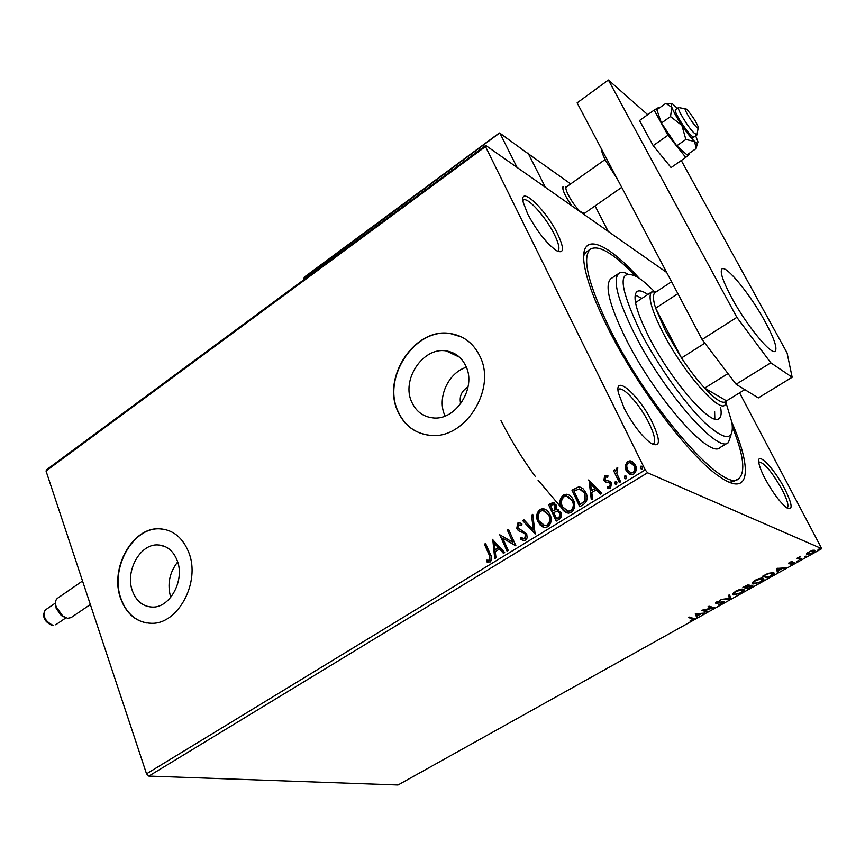 <?xml version="1.0" encoding="UTF-8"?>
<svg xmlns="http://www.w3.org/2000/svg" width="865" height="865" viewBox="0 0 865 865"><rect width="100%" height="100%" fill="white"/><g stroke="black" fill="none" stroke-linecap="round" stroke-linejoin="round"><path stroke-width="1.3" d="M731.92 422.466C752.442 469.576 749.977 497.364 720.696 477.458C691.827 459.25 637.689 388.158 607.879 327.932C595.79 303.712 588.178 283.99 585.043 268.756C577.063 230.49 603.673 238.751 639.094 278.184M729.271 482.238L733.628 481.546L737.759 479.102M557.503 233.712C564.488 248.644 564.099 254.267 556.336 250.601C546.453 243.335 536.916 231.16 527.736 214.077L523.314 202.594C518.622 183.921 545.534 208.865 557.503 233.712M557.449 251.228L558.087 250.882C559.936 248.763 558.682 243.27 554.346 234.404C545.772 216.78 526.969 195.955 523.239 200.215L522.968 200.507M784.566 488.53C792.383 504.284 793.183 510.75 786.934 507.917C780.208 502.684 772.932 492.974 765.125 478.778C761.568 471.955 759.47 466.592 758.821 462.721C756.486 450.254 774.002 468.041 784.566 488.53M787.291 507.939L787.291 507.939C788.999 505.809 787.204 499.592 781.917 489.287C771.731 471.479 764 462.364 758.724 461.932M652.178 422.109C660.86 440.988 660.438 448.048 650.891 443.302C641.657 436.187 632.715 424.412 624.065 408.01L618.399 392.905C613.901 373.031 639.311 395.5 652.178 422.109M652.556 444.307L653.54 443.896C655.919 441.193 654.383 434.219 648.912 422.963C639.927 404.582 622.573 385.358 618.453 389.488L618.01 389.964M132.421 590.946C136.367 601.316 143.06 606.7 152.5 607.089C170.102 607.879 185.024 580.091 177.249 560.682C173.303 550.735 166.848 545.48 157.873 544.928C140.044 543.728 124.895 571.311 132.421 590.946M411.848 402.301C416.13 411.459 423.05 416.638 432.597 417.838C455.477 421.255 477.048 387.79 465.77 365.895C461.564 357.288 455.022 352.282 446.156 350.909C422.909 346.757 400.895 380.07 411.848 402.301M397.857 411.459C404.398 425.602 415.07 433.538 429.851 435.29C464.494 440.199 497.105 389.261 479.826 356.11C473.469 343.232 463.672 335.717 450.449 333.544C414.973 326.948 381.346 377.551 397.857 411.459M461.683 337.015L450.708 333.674C415.243 327.067 381.616 377.67 398.127 411.556C404.669 425.699 415.33 433.646 430.11 435.387M120.678 598.612C126.679 614.539 136.94 622.768 151.483 623.308C178.168 624.335 200.745 582.004 188.829 552.594C182.829 537.641 173.097 529.715 159.647 528.807C132.453 526.828 109.347 568.683 120.678 598.612M165.247 529.531L159.949 528.872C132.756 526.904 109.66 568.738 120.992 598.666C126.031 612.463 134.659 620.583 146.866 623.005M806.602 553.449L812.267 550.281L814.56 550.259L814.971 550.929L812.559 553.189L806.861 554.552L806.602 553.449M800.666 559.752L797.011 558.282L800.741 556.26L799.325 557.73L801.704 559.179L800.666 559.752L797.638 557.936M789.723 562.293L792.254 561.385L789.734 563.191L794.73 562.628L790.718 564.888L793.583 563.039L788.718 563.785L789.723 562.293M770.942 576.339L767.85 578.058L762.649 576.198L768.044 573.354L773.537 572.565L774.251 573.538L770.737 575.949M748.214 589.011L742.894 587.249L749.133 584.945L749.025 586.016L752.453 585.313L752.831 585.8L750.842 587.551L748.214 589.011L743.608 586.848M730.633 598.829L721.021 599.477L729.411 598.375L728.471 595.315L729.563 594.698L730.795 598.731L729.336 598.126M708.111 611.393L707.127 611.944L701.558 610.366L712.154 607.944L708.024 606.743L709.019 606.192L714.544 607.803L703.98 610.214L708.111 611.393M692.303 618.648L688.54 617.642L689.524 617.091L694.346 618.756L689.935 621.113L693.125 619.124L691.935 617.902L689.34 617.199M146.531 773.818L645.247 469.89L647.561 472.777L821.75 548.68L398.019 784.988L148.823 776.089L146.531 773.818L46.018 470.96L46.937 469.457L485.73 145.428L666.677 272.464M647.561 472.777L148.823 776.089M695.287 613.869L705.159 613.036L700.985 613.88L697.385 615.88L697.871 617.102L696.801 617.697L695.287 613.869M722.545 603.456L718.447 604.721L721.918 603.327L722.805 602.04L717.172 603.337L715.474 602.937L720.307 600.559L716.793 602.808L723.81 601.489L724.167 601.943L722.351 603.056M733.477 594.904L732.709 593.898L735.596 591.206C739.413 589.368 742.062 588.719 743.543 589.26L744.278 590.211L741.316 592.99L733.477 594.904L732.698 593.974M753.037 583.983L752.312 582.967L755.275 580.199C759.113 578.35 761.762 577.712 763.211 578.274L763.914 579.226L760.865 582.08L753.037 583.983L752.301 583.053M776.575 568.413L786.155 567.851L782.036 568.629L778.262 570.727L778.532 572.1L777.408 572.727L776.575 568.413M797.022 561.45L798.849 560.628L796.935 561.288M805.001 556.995L806.829 556.173L804.915 556.833M818.095 549.697L819.934 548.864L818.009 549.534M739.575 392.84L821.75 548.68M625.19 465.543L627.601 461.445L630.088 460.807L631.991 461.359L635.353 464.927C637.073 468.365 636.554 471.403 633.785 474.052L631.255 474.712L626.065 470.614L625.19 465.543L627.601 461.445M619.362 482.573L613.458 470.419L614.712 469.652L615.577 471.436L616.788 468.095L617.729 467.9L616.799 473.425L620.616 481.805L619.362 482.573M604.711 475.534L607.944 475.772L607.717 477.264L605.5 476.972L605.089 479.34L605.911 480.259L610.171 481.47L611.49 483.103L610.539 488.228L608.776 488.671L607.176 488.152L607.349 486.595L609.684 486.822L610.268 483.935L609.414 482.951L605.165 481.783L603.867 480.161L604.711 475.534L607.749 475.685M583.497 504.457L579.777 506.728L571.981 490.206L578.458 486.984L579.896 487.049L583.205 488.876L585.8 492.628C588.243 497.299 587.476 501.246 583.497 504.457M556.195 521.13L548.551 504.652L553.092 502.489L556.282 505.138L556.433 509.539L560.888 512.231C562.131 514.978 561.623 517.292 559.341 519.205L556.195 521.13M535.121 533.986L522.676 520.611L523.974 519.822L533.402 529.953L531.488 515.183L532.786 514.383L535.121 533.986M508.22 550.41L507.041 551.124L499.732 534.765L512.826 542.269L507.344 530.072L508.523 529.348L515.886 545.729L502.77 538.214L508.22 550.41M489.212 555.049L484.422 544.204L485.579 543.49L490.444 554.508C492.217 557.19 492.142 559.666 490.206 561.936L486.519 561.785L486.562 560.163L489.46 560.26L489.72 555.189L484.422 544.204M645.247 469.89L485.481 146.553L46.018 470.96M492.347 539.317L504.695 552.562L503.419 553.341L499.505 549.037L495.245 551.654L496.013 557.86L494.737 558.639L492.758 539.436M525.477 540.409L523.92 540.841L520.384 538.938L520.968 537.511L524.623 538.776L525.52 534.667L524.395 533.294L518.459 530.742L516.729 528.623L517.746 523.12L519.141 522.752L521.973 524.06L521.498 525.628L518.492 524.806L517.875 527.834L526.72 533.965L527.142 537.933L525.477 540.409M537.965 521.8C535.749 517.173 536.386 513.064 539.879 509.463L542.928 508.62L545.469 509.344L548.096 511.42L549.945 514.351C552.194 519.011 551.524 523.13 547.945 526.709L545.047 527.499L542.474 526.796L539.825 524.731L538.462 521.963C536.235 517.335 536.873 513.226 540.376 509.636L539.879 509.463M561.277 507.496C559.006 502.857 559.644 498.727 563.191 495.083L566.359 494.229L568.91 494.953L571.56 497.029L573.419 499.948C575.712 504.619 575.041 508.771 571.419 512.383L568.402 513.194L565.818 512.48L563.158 510.415L561.763 507.668C559.493 503.03 560.131 498.9 563.677 495.267L563.191 495.083M588.546 479.999L601.835 493.266L600.483 494.099L596.277 489.785L591.757 492.553L592.633 498.889L591.292 499.711L589.043 480.172M614.81 483.827L615.739 481.654L616.907 482.551L616.529 484.573L614.81 483.827L615.188 481.805M624.454 477.934L625.395 475.761L626.563 476.647L626.184 478.691L624.454 477.934L624.833 475.901M640.295 468.257L641.257 466.073L642.425 466.959L642.046 469.003L640.295 468.257L640.673 466.224M485.73 145.428L485.481 146.553M586.167 252.039L583.68 255.705M466.354 367.257C447.994 372.772 436.663 398.527 444.956 415.697M468.041 386.979C461.532 390.85 459.077 396.473 460.677 403.847M177.682 561.969C169.389 572.608 167.075 584.405 170.74 597.358M484.93 544.355L485.741 543.858M487.914 562.261L486.519 561.785M487.038 561.926L486.562 560.163M487.071 560.304L488.584 560.488M489.968 560.401L489.72 555.189M503.657 553.189L499.505 549.037M495.202 558.357L492.866 539.555M494.996 549.664L498.77 547.815L494.185 543.188L494.996 549.664L498.262 547.664L494.185 543.188M507.387 550.908L499.732 534.765M507.344 530.072L512.826 542.269M507.852 530.223L508.685 529.715M515.745 545.815L502.77 538.214M523.303 540.766L520.384 538.938M520.881 539.09L521.379 537.879M523.379 538.982L524.623 538.776M525.12 538.927L525.52 534.667M526.017 534.819L524.395 533.294M524.904 533.446L521.249 531.878M521.314 531.899L518.459 530.742M518.957 530.905L516.729 528.623M517.227 528.785L517.746 523.12M518.243 523.282L520.168 522.979M521.552 525.477L520.081 524.763M520.979 529.996L521.919 530.288M535.316 533.824L522.676 520.611M523.174 520.773L524.244 520.114M531.488 515.183L533.402 529.953M531.975 515.345L532.84 514.816M540.376 509.636L544.788 509.031M543.739 527.293L538.462 521.963M543.836 525.498L547.61 525.196C550.518 522.319 551.059 519.011 549.232 515.248L544.755 510.88M548.745 515.086L543.047 510.512L540.712 511.118C537.889 514.026 537.37 517.335 539.165 521.054L544.842 525.65L547.123 525.033C550.021 522.157 550.562 518.838 548.745 515.086L549.232 515.248M556.509 520.935L548.551 504.652M549.048 504.825L554.108 502.749M557.341 509.496L556.433 509.539M557.817 509.669L558.552 509.777M560.152 513.15L557.179 511.107L553.762 512.556L556.617 518.697L559.158 517.562L560.498 515.54L560.152 513.15L558.13 511.345M555.568 506.079L553.276 504.36L550.54 505.593L552.984 510.869L555.016 509.993L555.935 508.317L555.568 506.079L553.924 504.544M554.087 510.653L555.081 505.906M552.984 510.869L553.6 510.491M558.487 518.016L560.012 515.378L559.666 512.977M556.617 518.697L558.001 517.843M563.677 495.267L568.359 494.704M566.953 512.934L561.763 507.668M567.072 511.139L571.062 510.88C574.003 507.971 574.544 504.63 572.684 500.867L568.283 496.553M572.198 500.694L566.478 496.121L564.034 496.737C561.169 499.678 560.661 503.019 562.488 506.749L568.208 511.334L570.586 510.707C573.527 507.798 574.057 504.457 572.198 500.694L572.684 500.867M580.091 506.544L571.981 490.206M572.468 490.39L578.458 486.984M578.934 487.168L581.042 487.395M585.043 493.558L579.399 488.898L574.003 491.136L580.21 504.273L585.097 501.213L585.043 493.558L580.869 489.266M585.097 501.213L584.567 493.385M580.21 504.273L584.621 501.04M600.667 493.98L596.277 489.785M591.703 499.451L589.022 480.183M591.476 490.531L595.401 488.595L590.546 483.913L591.476 490.531L594.936 488.411L590.546 483.913M606.506 480.507L609.749 481.232M607.998 488.52L607.176 488.152M607.641 488.336L607.814 486.822M608.106 486.919L609.684 486.822M610.149 487.006L610.268 483.935M610.733 484.119L609.879 483.146M606.062 482.227L605.165 481.783M605.63 481.978L603.867 480.161M604.332 480.356L605.176 475.718M615.653 481.989L616.323 481.859M615.858 484.703L615.274 484.011M619.643 482.4L613.458 470.419M613.923 470.614L614.896 470.019M616.788 468.095L615.577 471.436M617.253 468.3L617.945 468.095M625.287 476.096L625.99 475.966M625.492 478.81L624.919 478.129M628.066 461.651L631.926 461.326M630.034 474.431L626.065 470.614M626.53 470.809L625.644 465.748M630.369 472.809L633.504 472.744C635.515 470.733 635.862 468.452 634.542 465.911L631.504 462.948M634.088 465.716L630.055 462.516L627.893 463.262L626.671 465.684L627.341 469.846L631.245 472.993L633.05 472.55C635.061 470.538 635.407 468.257 634.088 465.716L634.542 465.911M641.127 466.419L641.862 466.3M641.322 469.133L640.749 468.462M693.838 618.28L693.049 618.94M693.027 618.918L691.935 617.902M697.871 617.102L697.385 615.88M697.493 616.356L696.487 616.918M696.455 613.696L697.233 615.491L699.99 613.955L696.725 614.204L697.233 615.491M706.975 611.068L707.127 611.944M706.759 611.187L702.715 610.03M708.781 606.322L712.154 607.944M713.052 607.371L711.982 607.608M722.902 602.072L722.653 601.467M722.535 601.489L722.805 602.04M716.328 602.008L716.609 602.581L715.615 602.646M715.528 602.786L715.82 603.37M723.691 601.456L722.999 602.17M729.444 594.763L730.795 598.731M744.278 590.211L743.889 589.454L743.121 590.676M734.342 594.298L733.098 594.147M742.797 589.941L742.235 589.097M733.498 592.698L733.877 593.498M742.527 589.833L736.191 591.357L733.866 593.541L734.482 594.341L740.732 592.828L743.132 590.622L742.159 589.108M748.949 584.891L749.025 586.016M752.345 585.281L751.642 586.027M751.523 585.908L751.274 585.291M748.214 585.551L747.955 584.913M745.511 586.265L744.462 586.859L746.171 587.432L748.355 585.832L745.327 585.897M747.836 584.935L748.128 585.508M747.23 587.324L748.69 588.265L751.663 586.189L747.036 586.946M748.517 585.681L748.906 586.448M751.155 585.313L751.447 585.875M763.525 578.426L762.746 579.691M753.966 583.378L752.647 583.215M762.411 578.945L761.838 578.101M753.101 581.756L753.469 582.567M762.184 578.847L755.859 580.361L753.458 582.61L754.053 583.41L760.303 581.907L762.757 579.637L761.805 578.101M767.806 577.106L767.85 578.058M767.46 577.301L763.33 575.82M773.861 572.727L773.083 573.917M772.769 573.268L772.077 572.37M764.217 575.82L768.347 577.301L773.083 573.873L772.51 573.138L767.99 573.841L764.022 575.43M772.121 572.381L772.51 573.138M784.75 567.916L785.031 568.478M781.744 568.067L782.036 568.629M777.981 569.905L778.262 570.727M777.873 569.959L778.532 572.1M778.132 571.343L777.235 571.841M777.548 568.273L778.176 570.284L781.063 568.673L777.895 568.835L778.176 570.284M780.781 568.11L781.063 568.673M777.613 568.273L777.895 568.835M794.167 562.196L793.465 562.823L793.183 562.304M793.173 562.304L793.454 562.845M789.604 562.974L789.615 563.818M789.215 563.05L788.664 563.083M798.006 560.563L798.298 561.136M798.979 557.276L799.346 557.979M805.985 556.109L806.277 556.682M814.549 550.248L813.846 551.243M807.791 553.903L806.461 553.784L806.861 554.552M813.576 550.875L813.208 550.129M813.511 550.843L809.283 551.805L807.575 553.438L807.91 553.968L812.116 552.995L813.846 551.383L813.143 550.14M819.068 548.81L819.371 549.383M654.145 291.332C647.777 284.812 642.154 280.033 637.289 276.995C617.491 267.242 618.475 285.374 640.241 331.382C657.108 364.425 684.129 402.668 704.186 422.142C725.075 441.193 734.331 441.355 731.941 422.628L726.189 403.295M731.109 434.695L728.427 442.491C718.599 454.622 663.271 391.661 634.013 332.906C617.729 299.863 612.593 280.076 618.605 273.535C620.616 271.924 623.633 272.01 627.633 273.816M726.622 400.809L725.011 405.015C718.642 412.81 682.236 370.728 662.547 331.868C651.388 309.659 647.734 296.381 651.561 292.013L635.494 302.631M641.927 298.371L635.137 295.019M720.653 407.696C721.648 413.286 721.161 416.876 719.215 418.476C711.819 427.418 670.656 380.297 648.696 336.517C636.305 311.605 632.347 296.663 636.813 291.689C639.008 290.002 642.673 290.932 647.831 294.478M562.499 509.042L538.03 480.129M535.554 476.81C522.298 458.742 510.782 440.026 500.986 420.682M732.45 426.91C743.489 454.741 745.673 471.89 738.991 478.377C725.605 495.31 649.539 409.664 610.009 329.176C588.416 284.693 581.788 258.084 590.114 249.336C598.353 244.287 613.404 253.121 635.278 275.849M611.468 278.335L610.658 278.887C604.484 285.515 609.479 305.345 625.644 338.356C654.664 397.067 710.1 459.726 720.21 447.443L727.552 443.01M714.847 418.963L714.62 411.394M708.035 415.449L708.619 415.092M571.657 205.751L565.559 195.868C562.985 190.7 562.185 187.554 563.169 186.44C561.99 189.284 564.823 195.717 571.657 205.751M570.684 183.921L527.553 153.224M595.044 205.935L608.246 231.442M527.974 152.91L545.372 187.294L528.526 153.992L499.981 133.286L517.054 167.421M696.001 126.604C697.925 128.604 698.704 128.809 698.347 127.231C696.271 122.008 692.681 116.364 687.588 110.288L685.999 108.828C682.053 105.79 690.648 121.089 696.001 126.604M698.12 128.28L696.974 134.929L693.687 132.691C687.459 126.333 676.646 108.32 678.56 107.509L675.392 109.758C674.862 110.515 675.857 113.164 678.355 117.727C685.534 129.653 690.681 136.119 693.795 137.146M566.434 186.927L566.316 187.002C563.602 188.397 573.744 206.054 580.512 211.687L584.351 213.396L621.73 187.348M584.156 213.504L584.135 214.509M305.107 276.8L303.777 278.281L304.264 279.427M498.943 133.524L303.777 278.281M499.916 133.178L528.526 153.992M57.566 598.234L57.349 598.375C55.36 600.061 54.992 602.905 56.225 606.916L62.767 616.053L67.643 618.313L71.114 617.599L90.338 604.516M64.291 617.069L61.22 615.469L56.203 608.463L55.663 604.732M671.37 103.941L665.823 103.378L671.835 107.336L670.526 116.58L681.89 125.436L685.848 139.47L694.671 141.503L696.055 148.596L697.525 143.125M696.055 148.596L687.015 154.857L676.711 145.839L661.433 123.014L656.849 109.779L665.823 103.378M670.526 116.58L661.433 123.014M685.848 139.47L676.711 145.839M677.349 108.374L672.721 104.07C671.056 103.173 670.764 104.265 671.835 107.336C673.565 111.866 676.917 117.9 681.89 125.436C686.951 132.907 691.211 138.259 694.671 141.503C697.168 143.698 698.228 143.687 697.85 141.482L695.676 135.827M658.87 108.33L658.341 107.671L654.124 110.125L667.953 135.254L685.772 157.387L689.416 154.111L689.048 153.451M654.124 110.125L639.527 120.527L653.183 145.634L671.078 167.561L685.772 157.387M667.953 135.254L653.183 145.634M731.422 297.236C746.225 325.013 771.688 356.045 775.278 351.114C777.408 348.011 774.088 338.302 765.309 322.007C750.734 294.987 725.876 264.376 721.918 269.037C719.766 271.837 722.935 281.244 731.422 297.236M647.723 114.688L608.387 80.013L736.861 317.347L770.802 362.813L792.156 377.259L787.074 352.909L681.263 160.501M770.802 362.813L736.093 384.265L758.324 397.911L792.156 377.259M736.093 384.265L702.088 339.491L736.861 317.347M608.387 80.013L577.117 102.87L702.088 339.491M651.561 292.013L656.221 291.829M655.475 292.327L654.881 292.716C652.751 294.662 652.999 299.831 655.638 308.21L665.607 331.122L681.501 357.98C689.437 369.896 697.158 379.94 704.661 388.125L726.524 400.863L744.808 389.618M727.984 373.604L704.661 388.125C716.361 400.506 723.648 404.755 726.524 400.863M677.879 293.657L655.638 308.21L681.501 357.98L704.856 343.135M654.881 292.716L671.575 281.72M53.025 625.352L52.365 625.568C44.223 621.773 41.834 616.604 45.175 610.074C42.569 616.28 45.185 621.373 53.025 625.352M45.348 609.966L55.501 602.97M601.229 148.531C601.413 151.191 602.959 155.354 605.868 161.041L603.089 155.116M617.524 179.379L606.106 161.496M459.52 357.191L446.156 350.909M164.75 546.399L157.873 544.928M733.866 593.541L733.477 592.784M763.914 579.226L763.525 578.469M753.458 582.61L753.069 581.853M774.251 573.538L773.861 572.781M814.971 550.929L814.635 550.291M807.575 553.438L807.207 552.735M618.605 273.535L610.658 278.887M583.821 253.65L590.114 249.336M719.215 418.476L718.577 418.865M696.898 134.983L691.784 138.541M605.111 159.538L566.316 187.002M566.38 186.97L565.429 186.797M685.134 108.687L679.728 107.811M499.31 132.961L304.177 277.211M55.728 624.79L65.902 617.848M57.349 598.375L82.532 580.988M61.22 615.469L62.767 616.053M56.203 608.463L56.225 606.916M617.502 179.347L605.868 161.041"/></g></svg>
